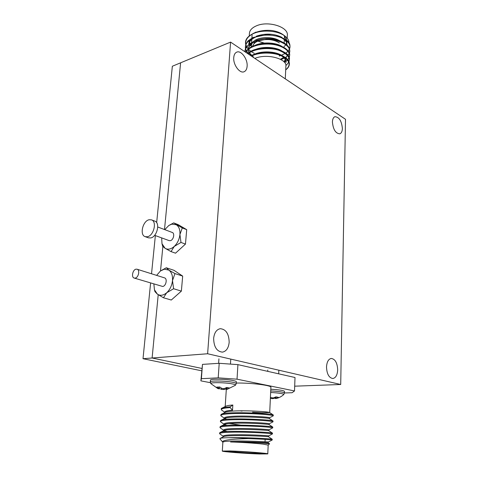 <?xml version="1.0" encoding="UTF-8"?>
<svg xmlns="http://www.w3.org/2000/svg" width="478" height="478" viewBox="0 0 478 478"><rect width="100%" height="100%" fill="white"/><g stroke="black" fill="none" stroke-linecap="round" stroke-linejoin="round"><path stroke-width="0.72" d="M161.678 237.895L161.988 243.702L165.083 248.291C167.903 249.904 170.969 249.277 174.273 246.415C177.481 243.272 179.37 239.305 179.919 234.519C180.212 229.804 178.993 226.542 176.257 224.744L171.823 224.14L168.836 225.473L164.779 229.643M161.988 243.702L162.639 246.242L165.083 248.291L171.046 251.601L174.273 246.415L180.989 242.436L179.919 234.519L182.279 227.946L173.705 222.897L168.836 225.473M145.163 236.658L148.455 237.841L150.666 237.948C157.053 236.974 160.483 222.766 154.764 221.105L151.496 219.856L149.136 219.743C142.755 220.878 139.397 235.033 145.163 236.658L147.367 236.765C153.755 235.774 157.208 221.511 151.496 219.856M154.615 235.319L169.152 240.619L170.276 240.685C173.466 240.219 175.091 233.282 172.217 232.445L157.752 227.002M171.046 251.601L175.54 253.185L185.458 244.085L186.713 229.661L178.133 224.624L173.705 222.897M182.279 227.946L186.713 229.661M180.989 242.436L185.458 244.085M201.65 370.803L143.012 358.703L152.106 358.004L201.83 368.424L152.106 358.004L158.212 294.723L152.106 358.004L207.625 353.756L230.581 42.1L345.504 119.303L340.706 384.491L207.625 353.756M160.512 270.936L162.867 246.546L160.512 270.936M156.659 222.67L172.349 66.239L180.606 62.815L164.504 229.542L180.606 62.815L230.581 42.1M143.012 358.703L150.6 283.03M151.532 273.774L155.362 235.588M344.327 184.209L342.099 307.647L344.327 184.209M136.087 269.168C132.717 269.568 131.062 277.354 134.204 278.065L135.131 278.112C138.506 277.754 140.185 269.939 137.055 269.216L136.087 269.168M137.055 269.216L164.48 277.855C167.623 278.59 166.057 286.155 162.687 286.471L134.204 278.065M153.868 284.022L154.454 289.788L157.387 294.149C160.244 296.013 163.351 295.541 166.714 292.739C169.989 289.626 171.919 285.569 172.498 280.574C172.815 275.633 171.59 272.137 168.824 270.082L164.33 269.186L160.435 270.996L156.629 275.382M154.454 289.788L154.95 291.628L157.387 294.149L163.458 297.764L166.714 292.739L173.592 288.736L172.498 280.574L174.954 273.583L168.824 270.082L166.278 267.776L160.435 270.996M233.754 57.521C233.999 54.785 234.949 53.01 236.604 52.198C241.014 49.849 247.837 59.087 247.12 66.257C246.893 69.071 245.913 70.881 244.186 71.694C239.86 73.965 232.989 64.745 233.754 57.521M332.413 121.968C332.545 119.076 333.387 117.319 334.935 116.698C339.153 117.008 341.633 120.934 342.379 128.48C342.26 131.42 341.406 133.201 339.816 133.822C335.622 133.487 333.154 129.538 332.413 121.968M326.51 367.02C326.856 361.876 328.452 359.02 331.296 358.446C335.192 359.08 337.319 362.88 337.683 369.853C337.366 375.057 335.747 377.943 332.831 378.516C328.96 377.829 326.85 373.999 326.51 367.02M213.642 338.382C214.311 332.724 216.516 329.497 220.268 328.691C225.969 329.246 228.938 333.787 229.177 342.32C228.55 348.086 226.291 351.36 222.401 352.137C216.767 351.485 213.845 346.897 213.642 338.382M163.458 297.764L171.285 300.029L181.377 291.108L182.68 276.093L173.98 270.303L166.278 267.776M294.687 386.182L340.706 384.491M173.592 288.736L181.377 291.108M174.954 273.583L182.68 276.093M263.121 444.122C255.563 443.208 239.663 442.162 230.551 441.989C239.687 441.809 255.963 442.526 263.91 443.148L269.574 443.817L268.188 445.114L263.121 444.122M226.464 451.089L230.48 451.596C239.693 452.564 259.781 453.664 263.635 453.401M230.139 452.021C241.139 453.18 265.762 454.387 264.884 453.712L260.402 453.001C249.988 451.865 225.228 450.623 225.222 451.22L230.139 452.021M225.216 412.329L225.455 412.203C226.697 411.689 229.034 411.319 232.463 411.104C245.561 410.148 269.658 411.737 269.67 412.562L261.496 412.765L252.527 412.179M236.287 383.069C250.329 382.681 272.191 385.429 270.889 387.335L269.706 412.645M232.517 410.232L232.84 405.015L230.217 406.832L230.169 407.591L232.517 410.232C227.755 410.548 225.198 411.116 224.845 411.916L224.839 412.036M230.002 450.951C243.804 451.346 269.222 453.347 267.776 453.909L259.435 453.986C245.638 453.562 221.248 451.644 222.306 451.053L230.002 450.951M230.551 441.989C244.306 441.487 269.562 442.795 268.295 442.903L269.592 443.787M222.873 442.275L222.879 442.192C223.22 441.624 225.795 441.254 230.611 441.092C244.449 440.579 269.837 441.917 268.331 442.031L268.289 442.903M223.447 436.713L223.62 436.623C224.714 436.181 227.158 435.888 230.94 435.751C244.557 435.153 269.586 436.528 268.582 436.79L272.191 439.228M223.268 436.169L223.274 436.079C223.62 435.458 226.19 435.052 230.994 434.861C244.808 434.239 270.124 435.673 268.618 435.924L268.576 436.784M224.726 431.7L223.614 430.863L224.074 430.481C225.216 430.015 227.63 429.704 231.322 429.543C244.814 428.85 269.61 430.29 268.863 430.696L268.899 429.847C270.411 429.453 245.16 427.941 231.376 428.658C226.584 428.88 224.015 429.328 223.674 429.997L223.662 430.092M224.785 425.557L224.009 424.805L224.535 424.362C225.706 423.878 228.102 423.544 231.705 423.365C245.065 422.582 269.628 424.076 269.138 424.625L269.144 424.661M224.057 424.046L224.062 423.938C224.415 423.227 226.978 422.743 231.758 422.486C245.513 421.668 270.697 423.269 269.186 423.801L269.144 424.631M224.768 418.381L224.995 418.274C226.202 417.766 228.568 417.419 232.087 417.216C245.316 416.35 269.64 417.892 269.407 418.585L269.467 417.778C270.978 417.121 245.865 415.43 232.141 416.344C227.367 416.631 224.803 417.157 224.457 417.915L224.451 418.023M227.205 431.544L224.033 430.499M226.865 425.39L224.373 424.44M226.674 419.272L224.756 418.441M219.88 438.774L220.155 438.41C221.123 438.015 223.913 437.782 228.538 437.717L238.086 437.842C241.02 438.003 246.72 438.069 247.825 438.589C233.545 439.007 220.878 440.035 222.814 442.246L219.88 438.774M242.089 411.08L240.123 410.829M225.658 406.294L225.915 406.169C227.187 405.631 229.494 405.248 232.84 405.015M210.368 382.687L200.891 380.864L201.393 378.684L218.207 377.859L237.034 379.179L294.514 390.95L292.1 392.737L284.434 392.97M200.891 380.864L202.475 364.385L219.205 363.298L237.919 364.63L295.01 377.506L294.514 390.95M237.919 364.63L237.034 379.179M219.205 363.298L218.207 377.859M202.475 364.385L201.393 378.684M210.416 380.165L210.422 380.094C210.171 378.719 226.088 379.018 233.162 380.548C235.349 380.996 236.419 381.426 236.365 381.826L236.257 383.535M219.181 388.393L221.487 389.355L223.782 389.516L226.584 388.925M217.837 388.566L210.858 383.637C209.245 382.215 225.287 382.412 232.469 383.924C234.901 384.42 235.875 384.868 235.403 385.274L227.002 389.397L229.518 387.999L226.751 387.473L224.254 388.608L221.935 388.447L219.808 386.995L216.719 387.114L219.109 388.877L217.669 388.5M226.004 388.859L226.076 387.843M270.799 389.247C279.116 389.713 283.687 390.436 284.5 391.404L284.434 393.012M270.644 392.468C279.242 392.97 283.585 393.687 283.681 394.619C281.309 396.704 278.722 398.013 275.925 398.538L278.381 397.308L275.979 396.848L273.553 397.887L271.402 397.738L270.429 397.122M270.369 398.455L272.645 398.64L275.465 398.09M274.569 398.007L274.599 397.511M251.452 44.956L250.908 44.376M250.645 44.06L250.382 43.713M250.125 43.337L249.504 42.172M253.681 33.209L252.928 33.681M251.565 34.464L252.725 33.789C258.419 30.891 264.884 29.809 272.125 30.55C276.601 31.273 280.251 32.653 283.078 34.691L284.876 36.017C277.999 30.706 262.655 29.391 253.465 33.544L251.679 34.404C248.59 36.107 246.648 38.097 245.865 40.385C244.951 43.438 245.794 46.372 248.393 49.18M283.926 35.36L287.009 40.469M287.051 41.096L286.788 42.823M286.68 43.14L286.113 44.293M285.862 44.681L285.593 45.04M285.336 45.356L284.01 46.623M289.011 42.775C289.011 40.349 287.637 38.097 284.882 36.017M263.886 43.11L257.821 41.114M264.292 43.068L257.893 41.084M281.757 55.442C275.471 51.337 262.32 50.662 254.541 54.181L254.099 54.378M252.205 55.394L251.285 56.01M287.194 38.162L287.32 35.45C288.861 26.983 268.086 20.417 256.292 25.896C252.109 27.736 249.827 30.138 249.438 33.107L249.408 33.538M255.903 32.116L253.782 33.251M248.972 40.546L249.217 42.219M249.319 42.536L249.755 43.588M249.97 43.982L250.269 44.472M250.496 44.801L251.416 45.918M248.948 40.564L249.098 42.524M249.181 42.835L249.51 43.761M249.701 44.167L250.03 44.765M250.233 45.087L251.512 46.671M252.641 38.198C250.281 39.943 248.972 41.921 248.721 44.131L248.703 44.376M257.033 36.531L255.593 37.117C251.649 38.933 249.361 41.347 248.733 44.352M252.235 42.673C249.946 44.388 248.68 46.318 248.441 48.469L248.417 48.792L248.441 48.469M248.417 49.342L248.674 50.895M248.781 51.212L249.295 52.365M249.522 52.759L249.785 53.166M250.024 53.5L251.978 55.532M256.459 41.048L255.324 41.514C251.332 43.337 249.038 45.757 248.441 48.774M248.375 49.371L248.548 51.2M248.638 51.516L249.032 52.544M249.235 52.95L249.534 53.464M249.755 53.793L251.559 55.812M281.769 50.877C275.447 46.832 262.488 46.223 254.816 49.73L254.619 49.82M284.302 40.534L284.78 40.122M285.557 39.327L286.328 38.3M281.028 37.523C285.121 39.722 287.069 42.189 286.878 44.926L286.902 44.358C287.057 42.62 286.28 40.917 284.553 39.256M281.757 37.266C273.852 33.466 265.332 33.125 256.208 36.244M279.373 55.418L279.881 55.239M281.769 41.783C275.471 37.959 263.199 37.398 255.67 40.75M279.343 56.034L280.652 55.538M280.365 59.26L283.639 57.474M281.769 46.324C275.436 42.363 262.721 41.801 255.144 45.279M283.753 61.56L285.468 59.72M285.659 59.409L286.023 58.627M286.167 58.155L286.28 57.551M284.075 61.883L285.623 60.037M286.089 61.805L284.135 57.27M286.059 62.433C286.268 60.031 284.631 57.796 281.148 55.747M253.525 57.515L252.33 55.066C266.36 48.433 291.144 55.472 289.16 64.213M285.294 78.858L285.88 66.215C287.392 59.003 267.118 53.082 254.858 58.412M251.524 43.827L251.434 45.237L251.972 43.468M253.412 41.598C258.144 36.716 272.436 36.191 279.499 40.69M261.825 39.913C256.555 41.06 253.549 43.145 252.82 46.163L252.838 46.079M252.826 45.685L255.168 41.586M269.431 39.608C273.5 40.056 276.816 41.168 279.373 42.96M228.538 437.717C244.491 437.203 273.273 438.888 272.215 439.246L272.155 440.029L268.337 442.025M219.988 432.578L220.203 432.465C224.397 430.027 273.631 432.303 272.484 433.134L272.412 433.94L268.618 435.918M220.442 426.454L220.675 426.334C225.186 423.735 273.494 425.988 272.753 427.051L272.663 427.888L268.905 429.847M240.613 425.115L229.213 423.532M220.896 420.353L221.153 420.228C225.963 417.479 273.362 419.708 273.01 420.987L272.986 421.829M221.356 414.283L221.631 414.145C226.739 411.253 273.225 413.458 273.261 414.952L273.237 415.836M221.816 408.236L222.109 408.087C223.537 407.495 226.237 407.077 230.217 406.832M247.825 438.589C261.574 439.013 273.368 439.85 272.155 440.029M220.029 434.072L219.892 433.976C218.028 432.476 229.721 431.873 245.357 432.226C260.414 432.596 273.673 433.642 272.412 433.94M220.483 428.061L220.34 427.965C218.273 426.346 229.978 425.611 245.71 425.958C260.857 426.328 274.127 427.493 272.663 427.888M220.938 422.092L220.788 421.99C218.518 420.252 230.235 419.379 246.056 419.726C261.299 420.09 274.581 421.381 272.908 421.871L269.186 423.801M221.392 416.153L221.23 416.045C218.763 414.187 230.486 413.177 246.397 413.53C261.741 413.882 275.029 415.298 273.147 415.884L269.467 417.79M221.852 410.249L221.684 410.136C220.322 408.923 223.148 408.075 230.169 407.591M210.29 381.934L210.296 381.868C210.039 380.512 225.969 380.829 233.049 382.334C235.242 382.782 236.311 383.201 236.257 383.601L235.475 385.208M223.782 389.516L223.889 388.692M227.14 389.152L227.152 387.616M218.709 388.566L218.9 387.138M221.487 389.355L221.499 388.202M270.715 390.926C279.044 391.398 283.615 392.109 284.428 393.065L283.735 394.571M276.063 398.359L276.051 396.877M270.512 398.497L270.5 397.176M272.645 398.64L272.717 398.007M253.465 33.544C247.801 36.334 245.232 39.895 245.758 44.209M245.8 44.418L246.576 46.605M246.606 46.659L248.393 49.15M248.411 49.168L249.181 49.939L248.411 49.204M249.42 50.154L251.404 51.696L249.408 50.166M254.29 53.357L251.834 51.983L254.266 53.339M281.715 55.06L284.601 53.775M286.442 52.634L284.99 53.572L286.436 52.616M286.513 52.562L288.192 51.021M288.216 50.991L289.531 48.876M289.584 48.732C292.219 42.626 281.781 35.39 268.732 35.127C255.127 34.721 244.162 41.245 245.477 48.559M245.519 48.756L246.319 50.955M246.349 51.009L248.948 54.259M249.193 54.474L250.048 55.179M284.308 58.119L281.679 59.266L284.302 58.113M286.22 56.924L285.342 57.515M286.304 56.864L287.947 55.382M287.971 55.358L289.327 53.231M289.381 53.094C291.98 47.214 282.139 40.182 269.508 39.614C256.25 38.945 244.897 44.675 245.083 51.845M286.005 61.268L284.416 62.254L286.005 61.25M286.101 61.184L287.445 60.031M287.726 59.738L289.118 57.605M289.172 57.474C291.544 52.263 283.824 45.894 272.848 44.418C261.341 42.871 249.193 46.318 245.811 52.335M285.886 65.522C291.968 59.947 289.698 54.904 279.08 50.399C269.371 46.952 254.039 48.547 248.052 53.841M285.713 69.854C291.275 65.062 289.919 60.431 281.638 55.962C273.9 52.275 260.42 52.06 252.294 55.621M289.554 55.424C290.361 50.268 281.661 44.526 270.942 43.641C258.287 43.068 249.845 45.924 245.62 52.204M289.357 59.81C291.897 49.097 258.102 43.062 247.712 53.608M265.147 439.372L265.027 441.768M267.776 453.879L268.188 445.114M222.306 451.053L222.879 442.192M223.226 436.82L223.274 436.079M223.626 430.708L223.674 429.997M224.009 424.805L224.062 423.938M224.415 418.567L224.457 417.915M224.803 412.538L224.845 411.916M220.155 438.41L223.62 436.623M223.262 436.295L219.892 433.976C219.372 433.319 219.474 432.817 220.203 432.465L224.074 430.481M272.448 433.11L268.863 430.696M223.656 430.236L220.34 427.965C219.749 427.29 219.862 426.746 220.675 426.334L224.535 424.362M272.699 427.015L269.138 424.625M224.045 424.213L220.788 421.99C220.125 421.303 220.244 420.718 221.153 420.228L224.995 418.274M272.95 420.951L269.407 418.585M224.433 418.226L221.23 416.045C220.507 415.382 220.639 414.749 221.631 414.145L225.455 412.203M273.189 414.904L269.67 412.562M224.821 412.263L221.684 410.136C220.944 408.989 221.087 408.308 222.109 408.087L225.915 406.169M225.192 406.533L226.339 388.901M230.456 364.099L230.737 359.635M218.619 363.334L218.93 358.835M210.858 383.637L210.296 381.868L210.422 380.094M226.59 389.403L226.554 387.586M219.109 388.877L219.384 387.072M278.692 373.826L278.829 370.653M267.728 371.352L267.788 370.008M275.483 398.586L275.424 397.14M284.183 43.002L284.338 39.71M284.392 38.587L284.524 35.91M249.438 33.107L249.253 35.97M287.051 41.192L287.033 41.592M281.691 55.066L284.607 53.781M286.513 52.58C291.275 48.905 290.146 43.725 288.778 42.422L287.499 40.923L280.455 36.746L267.375 34.565L252.987 37.493L247.963 40.929C245.776 43.731 245.005 46.611 245.644 49.575L248.942 54.271M249.187 54.486L249.916 55.095M285.36 57.515L286.226 56.942M286.31 56.882L289.459 53.16C289.788 49.963 289.632 48.057 288.987 47.442C287.642 45.279 285.3 43.42 281.966 41.873L276.415 40.032L267.704 39.005L252.288 42.112L246.529 46.665C245.363 48.84 244.832 50.531 244.927 51.738M286.101 61.202L287.72 59.792M287.744 59.768C289.65 56.768 290.164 54.456 289.286 52.843C288.294 51.206 288.945 51.128 284.774 47.92C280.819 45.727 275.692 44.263 269.389 43.528C262.01 43.677 256.19 44.693 251.936 46.575C248.954 48.129 246.827 49.993 245.555 52.162M288.826 62.367C290.421 56.057 288.103 55.944 286.268 53.608C284.506 52.066 276.541 47.179 262.279 48.176L253.298 50.304L247.688 53.596M252.294 55.078L263.587 52.532L275.848 53.476L281.656 55.4C287.678 57.88 289.805 63.269 289.345 63.747C289.375 66.06 288.162 68.097 285.713 69.872M251.613 42.452L251.804 39.447M251.894 38.049L252.079 35.085M252.796 46.175L252.85 45.356M252.725 33.789L251.679 34.398"/></g></svg>
